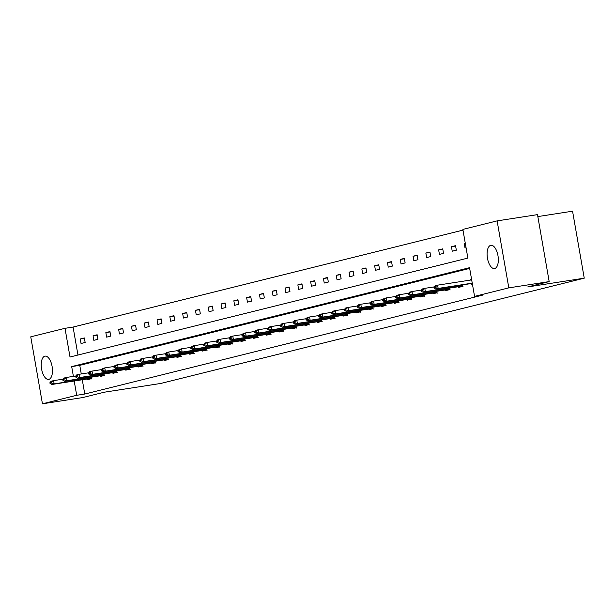 <?xml version="1.0" encoding="UTF-8"?>
<svg xmlns="http://www.w3.org/2000/svg" width="615" height="615" viewBox="0 0 615 615"><rect width="100%" height="100%" fill="white"/><g stroke="black" fill="none" stroke-linecap="round" stroke-linejoin="round"><path stroke-width="0.92" d="M494.729 268.509A11.77 5.397 81.2 0 1 494.514 268.555A11.77 5.397 81.2 0 1 487.418 257.993A11.77 5.397 81.2 0 1 490.685 245.339A11.77 5.397 81.2 0 1 490.908 245.3A11.77 5.397 81.2 0 1 498.004 255.863A11.77 5.397 81.2 0 1 494.729 268.509M48.869 379.355A11.77 5.397 81.2 0 1 48.654 379.401A11.77 5.397 81.2 0 1 41.559 368.839A11.77 5.397 81.2 0 1 44.826 356.185A11.77 5.397 81.2 0 1 45.049 356.139A11.77 5.397 81.2 0 1 52.144 366.701A11.77 5.397 81.2 0 1 48.869 379.355M537.833 216.58L572.557 211.191L584.25 278.172L160.792 383.445L104.266 392.209L82.81 397.544L42.443 403.809L30.75 336.828L65.006 328.318L70.01 357.007L467.869 258.092L462.864 229.403L497.12 220.885L508.813 287.866L474.557 296.384L469.545 267.686L71.686 366.602L73.393 376.365M462.987 230.125L73.077 327.065L65.006 328.318M508.813 287.866L549.18 281.601L537.495 214.627L497.12 220.885M458.429 286.713L458.552 287.42L462.657 286.398L462.395 284.899M432.829 293.078L432.952 293.786L437.057 292.763L436.796 291.264M407.23 299.444L407.353 300.151L411.458 299.128L411.197 297.629M381.631 305.801L381.754 306.516L385.859 305.494L385.597 303.995M356.031 312.166L356.154 312.874L360.259 311.859L359.998 310.36M330.432 318.532L330.555 319.239L334.66 318.224L334.399 316.717M304.832 324.897L304.955 325.604L309.061 324.582L308.799 323.083M279.233 331.262L279.356 331.969L283.461 330.947L283.2 329.448M253.634 337.627L253.757 338.335L257.862 337.312L257.6 335.813M228.034 343.993L228.157 344.7L232.262 343.677L232.001 342.178M202.435 350.35L202.558 351.065L206.663 350.043L206.402 348.544M176.836 356.715L176.959 357.423L181.064 356.408L180.802 354.909M151.236 363.081L151.359 363.788L155.464 362.773L155.203 361.266M125.637 369.446L125.76 370.153L129.865 369.131L129.604 367.632M100.037 375.811L100.16 376.518L104.266 375.496L104.004 373.997M469.676 268.417L79.766 365.348L81.265 373.951M82.279 379.763L84.77 394.038L482.629 295.131L474.557 296.384M87.238 378.994L87.361 379.701L91.466 378.679L91.205 377.18M112.837 372.629L112.96 373.336L117.065 372.313L116.804 370.814M138.437 366.263L138.56 366.971L142.665 365.956L142.403 364.449M164.036 359.898L164.159 360.605L168.264 359.591L168.003 358.091M189.635 353.533L189.758 354.248L193.863 353.225L193.602 351.726M215.235 347.175L215.358 347.882L219.463 346.86L219.201 345.361M240.834 340.81L240.957 341.517L245.062 340.495L244.801 338.996M266.433 334.445L266.556 335.152L270.661 334.13L270.4 332.63M292.033 328.079L292.156 328.787L296.261 327.764L296 326.265M317.632 321.714L317.755 322.421L321.86 321.407L321.599 319.9M343.232 315.349L343.355 316.056L347.46 315.041L347.198 313.542M368.831 308.984L368.954 309.699L373.059 308.676L372.798 307.177M394.43 302.626L394.553 303.333L398.658 302.311L398.397 300.812M420.03 296.261L420.153 296.968L424.258 295.946L423.996 294.447M445.629 289.896L445.752 290.603L449.857 289.58L449.596 288.081M471.613 279.548L470.621 280.048M471.228 283.53L471.351 284.238L472.389 283.984M470.567 279.71L471.597 279.456M549.18 281.601L527.724 286.936L584.25 278.172M84.77 394.038L76.698 395.291L42.443 403.809M74.2 381.016L76.698 395.291M73.077 327.065L77.959 355.032M466.07 247.776L465.032 248.037L464.248 243.509L465.278 243.256M456.338 250.197L452.233 251.22L451.448 246.692L455.546 245.669L456.338 250.197M443.538 253.38L439.433 254.402L438.649 249.875L442.746 248.852L443.538 253.38M430.738 256.563L426.633 257.577L425.849 253.057L429.947 252.035L430.738 256.563M417.939 259.745L413.834 260.76L413.049 256.24L417.147 255.217L417.939 259.745M405.139 262.928L401.034 263.943L400.25 259.422L404.347 258.4L405.139 262.928M392.339 266.111L388.234 267.125L387.45 262.605L391.547 261.583L392.339 266.111M379.54 269.293L375.434 270.308L374.65 265.788L378.748 264.765L379.54 269.293M366.74 272.468L362.635 273.49L361.851 268.963L365.948 267.948L366.74 272.468M353.94 275.651L349.835 276.673L349.051 272.145L353.148 271.13L353.94 275.651M341.141 278.833L337.035 279.856L336.251 275.328L340.349 274.313L341.141 278.833M328.341 282.016L324.236 283.038L323.452 278.51L327.549 277.496L328.341 282.016M315.541 285.199L311.436 286.221L310.652 281.693L314.749 280.671L315.541 285.199M302.741 288.381L298.636 289.404L297.852 284.876L301.95 283.853L302.741 288.381M289.942 291.564L285.837 292.586L285.053 288.058L289.15 287.036L289.942 291.564M277.142 294.746L273.037 295.769L272.253 291.241L276.35 290.219L277.142 294.746M264.342 297.929L260.237 298.952L259.453 294.424L263.551 293.401L264.342 297.929M251.543 301.112L247.438 302.126L246.646 297.606L250.751 296.584L251.543 301.112M238.743 304.294L234.638 305.309L233.846 300.789L237.951 299.766L238.743 304.294M225.943 307.477L221.838 308.492L221.046 303.971L225.151 302.949L225.943 307.477M213.144 310.66L209.039 311.674L208.247 307.154L212.352 306.132L213.144 310.66M200.344 313.842L196.239 314.857L195.447 310.337L199.552 309.314L200.344 313.842M187.544 317.017L183.439 318.04L182.647 313.512L186.752 312.497L187.544 317.017M174.745 320.2L170.639 321.222L169.848 316.694L173.953 315.68L174.745 320.2M161.945 323.382L157.84 324.405L157.048 319.877L161.153 318.862L161.945 323.382M149.145 326.565L145.04 327.587L144.248 323.06L148.353 322.045L149.145 326.565M136.346 329.748L132.24 330.77L131.449 326.242L135.554 325.22L136.346 329.748M123.546 332.93L119.441 333.953L118.649 329.425L122.754 328.402L123.546 332.93M110.746 336.113L106.641 337.135L105.849 332.607L109.954 331.585L110.746 336.113M97.946 339.296L93.841 340.318L93.05 335.79L97.155 334.768L97.946 339.296M85.147 342.478L81.042 343.501L80.25 338.973L84.355 337.95L85.147 342.478M79.766 365.348L71.686 366.602M84.424 338.327L80.25 338.973M97.224 335.144L93.05 335.79M110.024 331.962L105.849 332.607M122.823 328.779L118.649 329.425M135.623 325.596L131.449 326.242M148.423 322.414L144.248 323.06M161.222 319.231L157.048 319.877M174.022 316.049L169.848 316.694M186.822 312.866L182.647 313.512M199.621 309.683L195.447 310.337M212.421 306.508L208.247 307.154M225.221 303.326L221.046 303.971M238.02 300.143L233.846 300.789M250.82 296.96L246.646 297.606M263.62 293.778L259.453 294.424M276.419 290.595L272.253 291.241M289.219 287.413L285.053 288.058M302.019 284.23L297.852 284.876M314.819 281.047L310.652 281.693M327.618 277.865L323.452 278.51M340.418 274.682L336.251 275.328M353.218 271.499L349.051 272.145M366.017 268.317L361.851 268.963M378.817 265.134L374.65 265.788M391.617 261.959L387.45 262.605M404.416 258.777L400.25 259.422M417.216 255.594L413.049 256.24M430.016 252.411L425.849 253.057M442.815 249.229L438.649 249.875M455.615 246.046L451.448 246.692M465.301 243.348L464.248 243.509M49.884 382.776L49.984 383.322L51.214 383.014L51.114 382.469L49.884 382.776L51.137 381.246L53.597 380.631L54.166 383.891L91.366 378.102M51.114 382.469L53.597 380.631L63.03 379.171M91.85 379.001L90.713 378.509L87.684 378.925L51.706 384.506L54.166 383.891L51.214 383.014M49.984 383.322L51.706 384.506M62.684 379.593L62.784 380.139L64.014 379.832L63.914 379.286L62.684 379.593L63.937 378.064L66.397 377.449L66.966 380.708L104.166 374.919M63.914 379.286L66.397 377.449L75.83 375.988M104.65 375.819L103.512 375.327L100.483 375.742L64.506 381.323L66.966 380.708L64.014 379.832M62.784 380.139L64.506 381.323M75.484 376.411L75.584 376.957L76.814 376.649L76.714 376.103L75.484 376.411L76.737 374.881L79.197 374.266L79.766 377.525L116.965 371.737M76.714 376.103L79.197 374.266L88.629 372.805M117.45 372.636L116.312 372.144L113.283 372.559L77.306 378.14L79.766 377.525L76.814 376.649M75.584 376.957L77.306 378.14M88.283 373.228L88.383 373.774L89.613 373.466L89.513 372.921L88.283 373.228L89.536 371.698L91.996 371.091L92.565 374.343L129.765 368.554M89.513 372.921L91.996 371.091L101.429 369.623M130.249 369.461L129.112 368.962L90.105 374.958L92.565 374.343L89.613 373.466M88.383 373.774L90.105 374.958M101.083 370.046L101.183 370.591L102.413 370.284L102.313 369.738L101.083 370.046L102.336 368.516L104.796 367.908L105.365 371.16L142.565 365.379M102.313 369.738L104.796 367.908L114.229 366.44M143.049 366.279L141.911 365.787L138.429 366.263L102.905 371.775L105.365 371.16L102.413 370.284M101.183 370.591L102.905 371.775M113.883 366.863L113.983 367.409L115.213 367.101L115.113 366.563L113.883 366.863L115.136 365.333L117.596 364.726L118.165 367.985L155.364 362.197M115.113 366.563L117.596 364.726L127.028 363.257M155.849 363.096L154.711 362.604L151.228 363.081L115.705 368.593L118.165 367.985L115.213 367.101M113.983 367.409L115.705 368.593M126.682 363.68L126.782 364.226L128.012 363.919L127.912 363.38L126.682 363.68L127.935 362.15L130.395 361.543L130.964 364.803L168.164 359.014M127.912 363.38L130.395 361.543L139.828 360.075M168.648 359.913L167.511 359.421L164.028 359.898L128.504 365.41L130.964 364.803L128.012 363.919M126.782 364.226L128.504 365.41M139.482 360.498L139.582 361.043L140.812 360.736L140.712 360.198L139.482 360.498L140.735 358.968L143.195 358.361L143.764 361.62L180.964 355.831M140.712 360.198L143.195 358.361L152.628 356.892M181.448 356.731L180.31 356.239L176.828 356.715L141.304 362.227L143.764 361.62L140.812 360.736M139.582 361.043L141.304 362.227M152.282 357.323L152.382 357.861L153.612 357.553L153.519 357.015L152.282 357.323L153.535 355.785L155.995 355.178L156.564 358.437L193.763 352.649M153.519 357.015L155.995 355.178L165.427 353.71M194.248 353.548L193.11 353.056L189.628 353.533L154.104 359.045L156.564 358.437L153.612 357.553M152.382 357.861L154.104 359.045M165.081 354.14L165.181 354.678L166.411 354.371L166.319 353.833L165.081 354.14L166.334 352.61L168.794 351.995L169.363 355.255L206.563 349.466M166.319 353.833L168.794 351.995L178.227 350.535M207.047 350.365L205.91 349.874L166.903 355.862L169.363 355.255L166.411 354.371M165.181 354.678L166.903 355.862M177.881 350.957L177.981 351.496L179.211 351.196L179.119 350.65L177.881 350.957L179.134 349.428L181.594 348.813L182.163 352.072L219.363 346.283M179.119 350.65L181.594 348.813L191.027 347.352M219.847 347.183L218.709 346.691L179.703 352.679L182.163 352.072L179.211 351.196M177.981 351.496L179.703 352.679M190.681 347.775L190.781 348.313L192.011 348.013L191.918 347.467L190.681 347.775L191.934 346.245L194.394 345.63L194.963 348.889L232.163 343.101M191.918 347.467L194.394 345.63L203.826 344.169M232.647 344L231.509 343.508L228.48 343.923L192.503 349.505L194.963 348.889L192.011 348.013M190.781 348.313L192.503 349.505M203.48 344.592L203.58 345.13L204.81 344.831L204.718 344.285L203.48 344.592L204.734 343.062L207.194 342.447L207.762 345.707L244.962 339.918M204.718 344.285L207.194 342.447L216.626 340.987M245.446 340.818L244.309 340.326L241.28 340.741L205.302 346.322L207.762 345.707L204.81 344.831M203.58 345.13L205.302 346.322M216.28 341.41L216.38 341.955L217.61 341.648L217.518 341.102L216.28 341.41L217.533 339.88L219.993 339.265L220.562 342.524L257.762 336.736M217.518 341.102L219.993 339.265L229.426 337.804M258.246 337.635L257.108 337.143L254.08 337.558L218.102 343.139L220.562 342.524L217.61 341.648M216.38 341.955L218.102 343.139M229.08 338.227L229.18 338.773L230.41 338.465L230.318 337.919L229.08 338.227L230.333 336.697L232.793 336.082L233.362 339.342L270.562 333.553M230.318 337.919L232.793 336.082L242.225 334.622M271.046 334.452L269.908 333.96L266.879 334.375L230.902 339.957L233.362 339.342L230.41 338.465M229.18 338.773L230.902 339.957M241.88 335.044L241.979 335.59L243.209 335.283L243.117 334.737L241.88 335.044L243.133 333.514L245.593 332.9L246.161 336.159L283.361 330.37M243.117 334.737L245.593 332.9L255.025 331.439M283.846 331.27L282.708 330.778L279.679 331.193L243.701 336.774L246.161 336.159L243.209 335.283M241.979 335.59L243.701 336.774M254.679 331.862L254.779 332.408L256.009 332.1L255.917 331.554L254.679 331.862L255.932 330.332L258.392 329.717L258.961 332.976L296.161 327.188M255.917 331.554L258.392 329.717L267.825 328.256M296.645 328.087L295.507 327.595L292.479 328.01L256.501 333.591L258.961 332.976L256.009 332.1M254.779 332.408L256.501 333.591M267.479 328.679L267.579 329.225L268.809 328.917L268.717 328.372L267.479 328.679L268.732 327.149L271.192 326.542L271.761 329.794L308.961 324.005M268.717 328.372L271.192 326.542L280.625 325.074M309.445 324.912L308.307 324.42L304.825 324.897L269.301 330.409L271.761 329.794L268.809 328.917M267.579 329.225L269.301 330.409M280.279 325.496L280.379 326.042L281.608 325.735L281.516 325.189L280.279 325.496L281.532 323.967L283.992 323.359L284.561 326.611L321.76 320.83M281.516 325.189L283.992 323.359L293.424 321.891M322.245 321.73L321.107 321.238L317.624 321.714L282.101 327.226L284.561 326.611L281.608 325.735M280.379 326.042L282.101 327.226M293.078 322.314L293.178 322.86L294.408 322.552L294.316 322.014L293.078 322.314L294.331 320.784L296.791 320.177L297.36 323.436L334.56 317.648M294.316 322.014L296.791 320.177L306.224 318.708M335.044 318.547L333.907 318.055L330.424 318.532L294.9 324.043L297.36 323.436L294.408 322.552M293.178 322.86L294.9 324.043M305.886 319.131L305.978 319.677L307.208 319.37L307.116 318.831L305.886 319.131L307.131 317.601L309.591 316.994L310.16 320.254L347.36 314.465M307.116 318.831L309.591 316.994L319.024 315.526M347.844 315.364L346.706 314.872L343.224 315.349L307.7 320.861L310.16 320.254L307.208 319.37M305.978 319.677L307.7 320.861M318.685 315.949L318.778 316.494L320.008 316.187L319.915 315.649L318.685 315.949L319.931 314.419L322.391 313.811L322.96 317.071L360.159 311.282M319.915 315.649L322.391 313.811L331.823 312.343M360.644 312.182L359.506 311.69L356.024 312.166L320.5 317.678L322.96 317.071L320.008 316.187M318.778 316.494L320.5 317.678M331.485 312.774L331.577 313.312L332.807 313.004L332.715 312.466L331.485 312.774L332.73 311.236L335.19 310.629L335.759 313.888L372.959 308.1M332.715 312.466L335.19 310.629L344.623 309.161M373.443 308.999L372.306 308.507L333.299 314.496L335.759 313.888L332.807 313.004M331.577 313.312L333.299 314.496M344.285 309.591L344.377 310.129L345.607 309.822L345.515 309.284L344.285 309.591L345.53 308.061L347.99 307.446L348.559 310.706L385.759 304.917M345.515 309.284L347.99 307.446L357.423 305.986M386.243 305.816L385.105 305.324L346.099 311.313L348.559 310.706L345.607 309.822M344.377 310.129L346.099 311.313M357.084 306.408L357.177 306.947L358.407 306.647L358.314 306.101L357.084 306.408L358.33 304.879L360.79 304.264L361.359 307.523L398.558 301.734M358.314 306.101L360.79 304.264L370.222 302.803M399.043 302.634L397.905 302.142L358.899 308.13L361.359 307.523L358.407 306.647M357.177 306.947L358.899 308.13M369.884 303.226L369.976 303.764L371.206 303.464L371.114 302.918L369.884 303.226L371.129 301.696L373.589 301.081L374.158 304.34L411.358 298.552M371.114 302.918L373.589 301.081L383.022 299.62M411.842 299.451L410.705 298.959L407.676 299.374L371.698 304.955L374.158 304.34L371.206 303.464M369.976 303.764L371.698 304.955M382.684 300.043L382.776 300.581L384.006 300.281L383.914 299.736L382.684 300.043L383.929 298.513L386.389 297.898L386.958 301.158L424.158 295.369M383.914 299.736L386.389 297.898L395.822 296.438M424.642 296.269L423.504 295.777L420.476 296.192L384.498 301.773L386.958 301.158L384.006 300.281M382.776 300.581L384.498 301.773M395.483 296.861L395.576 297.406L396.806 297.099L396.713 296.553L395.483 296.861L396.729 295.331L399.189 294.716L399.758 297.975L436.957 292.187M396.713 296.553L399.189 294.716L408.621 293.255M437.442 293.086L436.304 292.594L433.275 293.009L397.298 298.59L399.758 297.975L396.806 297.099M395.576 297.406L397.298 298.59M408.283 293.678L408.375 294.224L409.605 293.916L409.513 293.37L408.283 293.678L409.529 292.148L411.988 291.533L412.557 294.793L449.757 289.004M409.513 293.37L411.988 291.533L421.421 290.072M450.241 289.903L449.104 289.411L446.075 289.826L410.097 295.408L412.557 294.793L409.605 293.916M408.375 294.224L410.097 295.408M421.083 290.495L421.175 291.041L422.405 290.734L422.313 290.188L421.083 290.495L422.328 288.965L424.788 288.35L425.357 291.61L462.557 285.821M422.313 290.188L424.788 288.35L434.228 286.89M463.041 286.721L461.903 286.229L458.875 286.644L422.897 292.225L425.357 291.61L422.405 290.734M421.175 291.041L422.897 292.225M433.882 287.313L433.975 287.858L435.205 287.551L435.113 287.005L433.882 287.313L435.128 285.783L437.588 285.168L471.674 279.887M435.113 287.005L437.588 285.168L438.157 288.427L472.243 283.146M472.282 283.384L435.697 289.042L438.157 288.427L435.205 287.551M433.975 287.858L435.697 289.042M90.221 378.294L90.059 377.356M89.69 378.379L89.529 377.441M90.713 378.509L91.404 378.34M103.02 375.112L102.859 374.174M102.49 375.196L102.328 374.258M103.512 375.327L104.204 375.158M115.82 371.929L115.658 370.991M115.289 372.014L115.128 371.076M116.312 372.144L117.004 371.975M128.62 368.746L128.458 367.808M128.089 368.839L127.928 367.893M129.112 368.962L129.803 368.792M141.419 365.564L141.258 364.634M140.889 365.656L140.727 364.71M141.911 365.787L142.603 365.61M154.219 362.389L154.058 361.451M153.689 362.473L153.527 361.528M154.711 362.604L155.403 362.427M167.019 359.206L166.857 358.268M166.488 359.291L166.327 358.345M167.511 359.421L168.203 359.245M179.818 356.024L179.657 355.086M179.288 356.108L179.126 355.163M180.31 356.239L181.002 356.062M192.618 352.841L192.457 351.903M192.088 352.925L191.926 351.98M193.11 353.056L193.802 352.879M205.418 349.658L205.256 348.72M204.887 349.743L204.726 348.805M205.91 349.874L206.602 349.704M218.217 346.476L218.056 345.538M217.687 346.56L217.525 345.622M218.709 346.691L219.401 346.522M231.017 343.293L230.856 342.355M230.487 343.378L230.325 342.44M231.509 343.508L232.201 343.339M243.817 340.11L243.655 339.173M243.286 340.195L243.125 339.257M244.309 340.326L245.001 340.157M256.616 336.928L256.455 335.99M256.086 337.012L255.925 336.074M257.108 337.143L257.8 336.974M269.416 333.745L269.255 332.807M268.886 333.83L268.724 332.892M269.908 333.96L270.6 333.791M282.216 330.562L282.054 329.625M281.685 330.647L281.524 329.709M282.708 330.778L283.4 330.609M295.016 327.38L294.854 326.442M294.485 327.464L294.324 326.527M295.507 327.595L296.199 327.426M307.815 324.197L307.654 323.259M307.285 324.289L307.123 323.344M308.307 324.42L308.999 324.243M320.615 321.015L320.453 320.084M320.084 321.107L319.923 320.161M321.107 321.238L321.799 321.061M333.415 317.84L333.253 316.902M332.892 317.924L332.723 316.979M333.907 318.055L334.598 317.878M346.214 314.657L346.053 313.719M345.692 314.742L345.522 313.796M346.706 314.872L347.398 314.696M359.014 311.474L358.853 310.537M358.491 311.559L358.322 310.613M359.506 311.69L360.198 311.513M371.814 308.292L371.652 307.354M371.291 308.376L371.122 307.431M372.306 308.507L372.998 308.33M384.613 305.109L384.452 304.171M384.091 305.194L383.921 304.256M385.105 305.324L385.797 305.155M397.413 301.927L397.252 300.989M396.89 302.011L396.721 301.073M397.905 302.142L398.597 301.973M410.213 298.744L410.051 297.806M409.69 298.829L409.521 297.891M410.705 298.959L411.397 298.79M423.012 295.561L422.851 294.623M422.49 295.646L422.321 294.708M423.504 295.777L424.196 295.607M435.812 292.379L435.651 291.441M435.289 292.463L435.12 291.525M436.304 292.594L436.996 292.425M448.612 289.196L448.45 288.258M448.089 289.281L447.92 288.343M449.104 289.411L449.796 289.242M461.411 286.013L461.25 285.076M460.889 286.098L460.72 285.16M461.903 286.229L462.595 286.06"/></g></svg>
